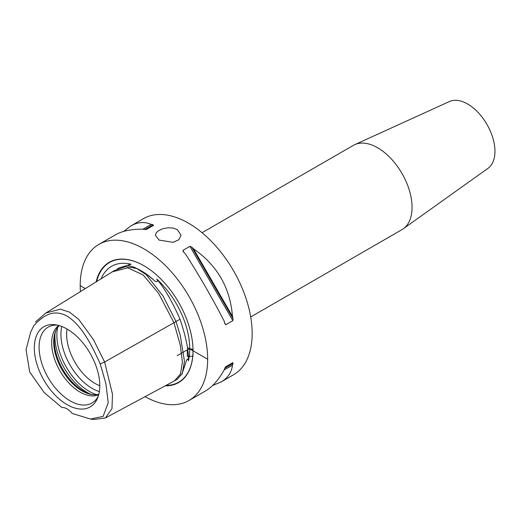 <?xml version="1.0" encoding="UTF-8"?>
<svg xmlns="http://www.w3.org/2000/svg" width="521" height="521" viewBox="0 0 521 521"><rect width="100%" height="100%" fill="white"/><g stroke="black" fill="none" stroke-linecap="round" stroke-linejoin="round"><path stroke-width="0.78" d="M159.1 240.09L155.33 235.212L156.313 232.633L159.1 230.334L163.281 228.608L168.205 227.775L173.135 228.074L177.309 229.579L181.08 235.212L178.892 239.706L173.135 242.343L159.1 240.09M250.699 316.963L401.984 229.618A48.642 28.082 -120 0 0 403.3 228.771L487.995 168.329A38.626 22.299 -120 0 0 494.95 151.318A38.626 22.299 -120 0 0 478.786 113.194A38.626 22.299 -120 0 0 449.428 101.53L354.736 144.656A48.642 28.082 -120 0 0 353.342 145.372L202.057 232.711M92.888 394.657A41.107 23.732 60 0 1 83.301 391.004A41.107 23.732 60 0 1 55.864 330.529M67.046 329.031A46.291 26.727 60 0 1 97.629 397.966A46.291 26.727 60 0 1 67.046 404.622A46.291 26.727 60 0 1 34.861 355.101A46.291 26.727 60 0 1 55.369 324.772A46.291 26.727 60 0 1 67.046 329.031A40.058 23.126 -120 0 0 66.642 334.352A40.058 23.126 -120 0 0 94.972 383.41A40.058 23.126 -120 0 0 99.785 385.716M98.28 396.175A43.816 25.295 60 0 1 95.747 399.933A43.816 25.295 60 0 1 70.081 400.844A43.816 25.295 60 0 1 40.462 358.455A43.816 25.295 60 0 1 52.725 325.423A43.816 25.295 60 0 1 57.245 325.104M58.73 325.469A40.058 23.126 -120 0 0 51.67 343A40.058 23.126 -120 0 0 80 392.059A40.058 23.126 -120 0 0 98.71 394.71M98.834 394.208A40.058 23.126 60 0 1 92.126 394.573A40.058 23.126 60 0 1 82.018 390.887A40.058 23.126 60 0 1 53.696 341.828A40.058 23.126 60 0 1 55.558 331.232A40.058 23.126 60 0 1 59.225 325.605M33.878 325.56L30.68 332.098L33.878 325.56C41.843 317.204 52.08 308.132 67.053 316.045C82.018 325.41 92.256 346.309 100.221 363.86L105.919 383.775L108.212 402.733L103.125 416.39L90.446 419.047L72.172 413.44A14.308 8.258 60 0 0 61.927 407.526L44.213 392.613L29.704 372.027L26.05 349.708L30.68 332.098M90.446 419.047L94.021 419.47L105.424 417.946L111.989 408.653L112.471 394.052L104.63 362.023L93.461 339.653L78.606 319.236L69.417 312.079L60.332 309.187L45.776 313.056L35.402 322.05M100.221 363.86L104.63 362.023L176.02 321.548L163.001 295.935L146.069 274.515L136.776 268.484L125.691 266.576L114.373 270.588L112.386 271.812L127.782 267.846L143.171 275.01L158.566 293.297L173.955 322.72L180.227 344.909L182.402 361.997L180.481 373.987L174.457 380.877L105.424 417.946M101.152 278.768A64.806 37.414 60 0 1 131.097 264.232L128.661 264.818L128.01 265.436L134.47 267.319L139.374 269.735L147.684 275.173L153.252 279.569C155.831 282.577 158.99 282.291 156.762 279.054A64.806 37.414 60 0 1 188.446 360.701L187.638 359.093L186.739 359.79L181.842 374.338M131.097 264.232L119.355 267.774L117.114 269.064M188.446 360.701C188.817 350.828 186.01 336.996 180.025 319.217L176.013 321.529M180.025 319.217C172.269 301.594 164.519 288.204 156.762 279.054M174.457 380.877L177.16 379.392L182.311 373.414L184.48 361.333L180.259 335.394L176.02 321.548M96.144 281.868A69.423 40.084 60 0 1 143.933 265.756A69.423 40.084 60 0 1 193.017 350.783A69.423 40.084 60 0 1 165.261 385.807M145.053 396.663A90.126 52.035 -120 0 0 188.993 400.493A90.126 52.035 -120 0 0 207.658 359.236A90.126 52.035 -120 0 0 168.316 268.53A90.126 52.035 -120 0 0 98.866 244.388A90.126 52.035 -120 0 0 80.201 285.645A90.126 52.035 -120 0 0 80.403 291.617M232.477 316.332A90.126 52.035 60 0 1 233.056 318.657L232.835 320.662L225.749 324.752L224.759 323.45A90.126 52.035 -120 0 0 224.18 321.118C212.262 297.992 199.269 275.485 185.196 253.597A90.126 52.035 -120 0 0 183.47 251.93L182.838 250.425L189.918 246.335L191.767 247.143A90.126 52.035 60 0 1 193.493 248.81L232.477 316.332C230.145 287.664 217.153 265.156 193.493 248.81M232.835 362.629L233.056 363.489A90.126 52.035 60 0 1 232.477 365.149L224.18 369.936A90.126 52.035 -120 0 0 224.759 368.275L225.749 366.712L232.835 362.629L225.743 366.719M188.993 400.493L205.502 390.958C212.327 386.96 218.553 379.952 224.18 369.936M232.477 365.149C231.63 372.404 227.82 378.018 221.041 381.991L212.679 385.449M151.22 224.401A90.126 52.035 60 0 1 152.946 224.727L153.578 225.352L146.499 229.442L144.649 229.52A90.126 52.035 -120 0 0 142.923 229.188L151.22 224.401C144.512 221.503 137.746 221.998 130.914 225.886L123.737 231.396M142.923 229.188C131.435 229.058 122.253 230.946 115.375 234.854L98.866 244.388M403.3 228.771A48.642 28.082 -120 0 0 412.059 207.351A48.642 28.082 -120 0 0 391.707 159.348A48.642 28.082 -120 0 0 354.736 144.656M221.041 381.991L233.506 374.794A90.126 52.035 -120 0 0 252.171 333.538A90.126 52.035 -120 0 0 212.829 242.832A90.126 52.035 -120 0 0 143.373 218.69L130.914 225.886M189.755 348.432L177.212 355.674M193.017 350.529A2.859 1.654 0 0 0 190.158 348.881A2.859 1.654 0 0 0 187.3 350.529L187.3 356.312L193.017 356.312L193.017 350.529M80.201 285.645L85.294 288.588M187.462 347.572L207.658 359.236M90.029 393.974A45.776 26.428 60 0 1 87.281 392.521A45.776 26.428 60 0 1 55.024 333.349M96.561 394.644A45.776 26.428 60 0 1 89.247 391.388A45.776 26.428 60 0 1 57.714 327.357M99.355 391.564A44.103 25.464 60 0 1 92.106 388.366A44.103 25.464 60 0 1 61.778 326.478M139.954 270.067L141.289 270.835A65.073 37.571 60 0 1 153.252 279.569M96.659 281.548A69.117 39.909 60 0 1 144.037 265.814M193.017 350.659A69.117 39.909 60 0 1 166.004 385.41M191.767 247.143L233.056 318.657M189.918 246.335L232.835 320.662M182.838 250.425L183.998 252.431M224.59 322.74L225.749 324.752M233.056 363.489L224.759 368.275M144.649 229.52L152.946 224.727M45.776 313.056L112.393 271.806"/></g></svg>
